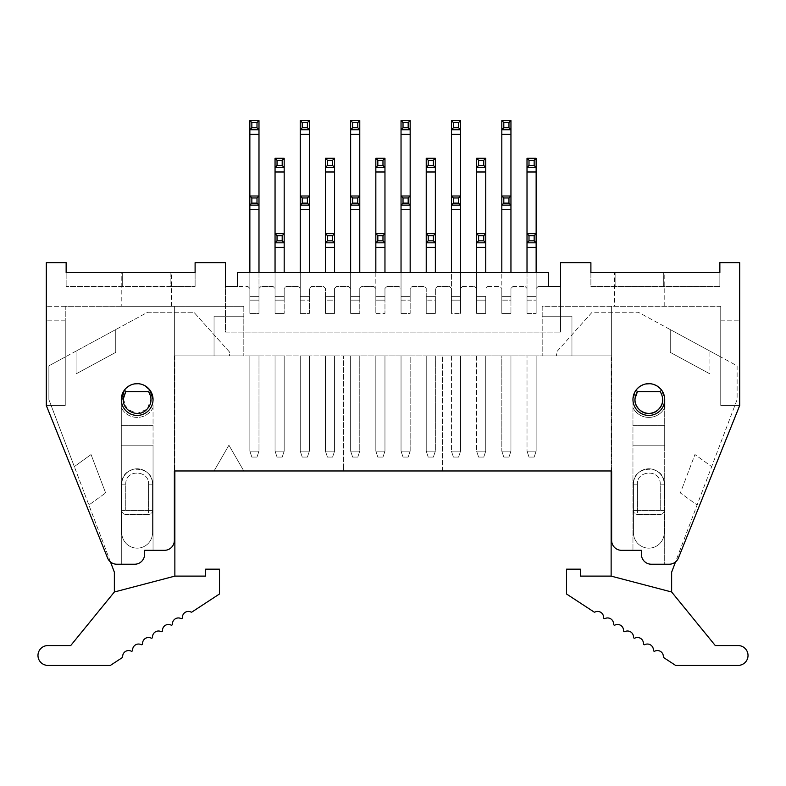 <?xml version="1.0" encoding="UTF-8"?>
<svg xmlns="http://www.w3.org/2000/svg" width="786" height="786" viewBox="0 0 786 786"><rect width="100%" height="100%" fill="white"/><g stroke="black" fill="none" stroke-linecap="round" stroke-linejoin="round"><path stroke-width="0.59" stroke-dasharray="3.93 2.95" d="M590.895 262.652L560.546 262.652L560.546 332.095L560.546 286.458L548.638 286.458L548.638 272.575L548.638 286.458L548.638 272.575L237.362 272.575L548.638 272.575L237.362 272.575L237.362 286.458L237.362 272.575L237.362 286.458L247.875 286.458L225.454 286.458L225.454 332.095L560.546 332.095L225.454 332.095L225.454 262.652L195.105 262.652L195.105 286.458L195.105 272.575L195.105 286.458L195.105 272.575L66.142 272.575L195.105 272.575L66.142 272.575L66.142 286.458L66.142 262.652L46.305 262.652L46.305 405.497L46.305 306.304L46.305 405.497L107.584 557.991L46.305 405.497L65.248 405.497L46.305 405.497L107.584 557.991A9.923 9.923 0 0 0 116.79 564.22A9.923 9.923 0 0 1 107.584 557.991A9.923 9.923 0 0 0 116.79 564.22L134.691 564.22L116.79 564.22L121.299 564.22L121.299 399.543L121.299 564.22L134.691 564.22A9.923 9.923 0 0 0 144.604 554.297A9.923 9.923 0 0 1 134.691 564.22A9.923 9.923 0 0 0 144.604 554.297L144.604 550.328L144.604 554.297L144.604 550.328L164.451 550.328L144.604 550.328L153.044 550.328L153.044 399.543A15.867 15.867 0 0 1 137.167 415.421A15.867 15.867 0 0 1 121.299 399.543L121.299 564.22L121.299 445.181L153.044 445.181L153.044 550.328L164.451 550.328A9.923 9.923 0 0 0 174.364 540.404A9.923 9.923 0 0 1 164.451 550.328A9.923 9.923 0 0 0 174.364 540.404L174.364 355.901L174.364 540.404L174.364 355.901L343.403 355.901L343.403 470.971L243.807 470.971L228.923 445.2L214.047 470.971L174.364 470.971L611.636 470.971L611.636 540.404L611.636 306.304L611.636 355.901L611.636 306.304L611.636 355.901L571.953 355.901L611.636 355.901L611.636 540.404A9.923 9.923 0 0 0 621.549 550.328A9.923 9.923 0 0 1 611.636 540.404A9.923 9.923 0 0 0 621.549 550.328L641.396 550.328L641.396 554.297L641.396 550.328L632.956 550.328L641.396 550.328L641.396 554.297A9.923 9.923 0 0 0 651.309 564.22L669.21 564.22A9.923 9.923 0 0 0 678.416 557.991L739.695 405.497L720.752 405.497L720.752 306.304L720.752 405.497L720.752 306.304L720.752 405.497L739.695 405.497L720.752 405.497L739.695 405.497L739.695 262.652L719.858 262.652L719.858 272.575L590.895 272.575L719.858 272.575L590.895 272.575L590.895 286.458L719.858 286.458L719.858 272.575L719.858 286.458L590.895 286.458L590.895 262.652M720.752 306.304L542.193 306.304L542.193 316.218L571.953 316.218L571.953 355.901L571.953 316.218L542.193 316.218L542.193 355.901L542.193 316.218L571.953 316.218L571.953 355.901L542.193 355.901L571.953 355.901L571.953 316.218L542.193 316.218L542.193 306.304L720.752 306.304M678.416 557.991A9.923 9.923 0 0 1 669.21 564.22L651.309 564.22L664.701 564.22L664.701 399.543A15.867 15.867 0 0 1 648.833 415.421A15.867 15.867 0 0 1 632.956 399.543A15.867 15.867 0 0 0 656.772 413.289A15.867 15.867 0 0 0 656.772 385.798A15.867 15.867 0 0 0 632.956 399.543L632.956 550.328L632.956 399.543A15.867 15.867 0 0 0 648.833 415.421A15.867 15.867 0 0 0 664.701 399.543L664.701 564.22L669.21 564.22A9.923 9.923 0 0 0 678.416 557.991L739.695 405.497M651.309 564.22A9.923 9.923 0 0 1 641.396 554.297A9.923 9.923 0 0 0 651.309 564.22M664.701 445.181L664.701 564.22L664.701 425.334L664.701 445.181L632.956 445.181L664.701 445.181M664.691 398.915L662.706 398.993L660.23 391.615L661.527 390.023L664.701 399.543A15.867 15.867 0 0 0 656.516 385.661A15.867 15.867 0 0 1 664.701 399.543L664.701 407.728A17.852 17.852 0 0 1 632.956 407.728A17.852 17.852 0 0 0 664.701 407.728M632.956 425.334L664.701 425.334L632.956 425.334M719.858 286.458L719.858 272.575L719.858 286.458L590.895 286.458L590.895 272.575L590.895 286.458L719.858 286.458M663.708 286.458L663.708 272.575L615.114 272.575L615.114 286.458L615.114 272.575L663.708 272.575L663.708 286.458M590.895 272.575L615.114 272.575M663.708 272.575L719.858 272.575M614.613 306.304L664.209 306.304L614.613 306.304L614.613 272.575L664.209 272.575L614.613 272.575M487.733 286.458L499.837 286.458L487.733 286.458L485.748 288.442L487.733 286.458M512.934 286.458L525.028 286.458L512.934 286.458L510.949 288.442L512.934 286.458M548.638 286.458L538.125 286.458L548.638 286.458M462.541 286.458L474.636 286.458L462.541 286.458L460.557 288.442L462.541 286.458M527.013 296.381L536.14 296.381L527.013 296.381L536.14 296.381L527.013 296.381L536.14 296.381L527.013 296.381L527.013 288.442L525.028 286.458L527.013 288.442L527.013 313.418L527.013 296.381M501.822 134.288L510.949 134.288L510.949 120.602L501.822 120.602L501.822 296.381L501.822 288.442L499.837 286.458L501.822 288.442L501.822 300.154L510.949 300.154L510.949 288.442L510.949 300.154L510.949 296.381L501.822 296.381L510.949 296.381L501.822 296.381L510.949 296.381L501.822 296.381L510.949 296.381L510.949 288.442L510.949 313.418L510.949 300.252M476.621 296.381L485.748 296.381L476.621 296.381L485.748 296.381L476.621 296.381L485.748 296.381L476.621 296.381L476.621 288.442L474.636 286.458L476.621 288.442L476.621 313.418L476.621 296.381M451.429 134.288L460.557 134.288L460.557 120.602L451.429 120.602L451.429 288.442L449.445 286.458L437.34 286.458L435.356 288.442L435.356 296.381L426.228 296.381L426.228 288.442L424.244 286.458L412.149 286.458L410.164 288.442L410.164 296.381L401.037 296.381L401.037 288.442L399.052 286.458L386.948 286.458L384.963 288.442L384.963 296.381L375.836 296.381L375.836 288.442L373.851 286.458L361.757 286.458L359.772 288.442L359.772 296.381L350.644 296.381L350.644 288.442L348.66 286.458L336.555 286.458L334.571 288.442L334.571 296.381L325.443 296.381L325.443 288.442L323.459 286.458L311.364 286.458L309.379 288.442L309.379 296.381L300.252 296.381L300.252 288.442L298.267 286.458L286.163 286.458L284.178 288.442L284.178 296.381L275.051 296.381L275.051 288.442L273.066 286.458L260.972 286.458L258.987 288.442L258.987 296.381L249.86 296.381L249.86 288.442L247.875 286.458L249.86 288.442L249.86 296.381L258.987 296.381L258.987 288.442L260.972 286.458L273.066 286.458L275.051 288.442L275.051 296.381L284.178 296.381L284.178 288.442L286.163 286.458L298.267 286.458L300.252 288.442L300.252 296.381L309.379 296.381L309.379 288.442L311.364 286.458L323.459 286.458L325.443 288.442L325.443 296.381L334.571 296.381L334.571 288.442L336.555 286.458L348.66 286.458L350.644 288.442L350.644 296.381L359.772 296.381L359.772 288.442L361.757 286.458L373.851 286.458L375.836 288.442L375.836 296.381L384.963 296.381L384.963 288.442L386.948 286.458L399.052 286.458L401.037 288.442L401.037 296.381L410.164 296.381L410.164 288.442L412.149 286.458L424.244 286.458L426.228 288.442L426.228 296.381L435.356 296.381L435.356 288.442L437.34 286.458L449.445 286.458L451.429 288.442L451.429 296.381L460.557 296.381L451.429 296.381L460.557 296.381L451.429 296.381L460.557 296.381L451.429 296.381L451.429 300.252M538.125 286.458L536.14 288.442L538.125 286.458M110.482 561.951L88.887 505.005L105.629 492.95L88.887 505.005L105.629 492.95L88.887 505.005L74.316 466.609L114.353 572.149L114.353 591.996L174.865 576.118L114.353 591.996L174.865 576.118L174.865 355.901L229.424 355.901L229.424 351.932L193.906 312.248L147.68 312.248L115.739 329.57L115.739 352.374L76.065 373.89L76.065 351.087L115.739 329.57L48.879 365.834L48.879 399.553L51.139 405.497L46.305 405.497L65.248 405.497L51.139 405.497L48.879 399.553L48.879 365.834L65.248 356.952L65.248 320.187L65.248 405.497L65.248 306.304L174.364 306.304L65.248 306.304L65.248 405.497L65.248 356.952L76.065 351.087L76.065 373.89L115.739 352.374L115.739 329.57L147.68 312.248L193.906 312.248L229.424 351.932L229.424 355.901L174.865 355.901L174.865 470.971L174.364 470.971L174.364 355.901L611.636 355.901L442.597 355.901L442.597 470.971L611.636 470.971L611.135 470.971L611.135 355.901L556.576 355.901L611.135 355.901L611.135 576.118L671.647 591.996L611.135 576.118L671.647 591.996L671.647 572.149L711.684 466.609L697.113 505.005L680.371 492.95L694.942 454.544L711.684 466.609L694.942 454.544L711.684 466.609L737.121 399.553L737.121 365.834L720.752 356.952L737.121 365.834L737.121 399.553L711.684 466.609L694.942 454.544L680.371 492.95L697.113 505.005L680.371 492.95L694.942 454.544L680.371 492.95L697.113 505.005L675.518 561.951M442.597 465.017L174.364 465.017L343.403 465.017L343.403 470.971M442.597 470.971L442.597 355.901L343.403 355.901L343.403 465.017M243.807 470.971L228.923 445.2L214.047 470.971L243.807 470.971M460.557 134.288L460.557 313.418L460.557 195.989L451.429 195.989L451.429 313.418L460.557 313.418L460.557 296.381L460.557 313.418L451.429 313.418L451.429 296.381L451.429 300.154L460.557 300.154L451.429 300.154L451.429 288.442L451.429 313.418L451.429 300.154M485.748 171.987L485.748 158.3L476.621 158.3L476.621 171.987L485.748 171.987L485.748 272.575M536.14 171.987L536.14 313.418L536.14 233.688L527.013 233.688L527.013 313.418L536.14 313.418L536.14 296.381L536.14 313.418L527.013 313.418L527.013 288.442L527.013 300.154L536.14 300.154L527.013 300.154L527.013 171.987L536.14 171.987L536.14 158.3L527.013 158.3L527.013 171.987M170.886 272.575L122.292 272.575L170.886 272.575L170.886 286.458L66.142 286.458L195.105 286.458L170.886 286.458L170.886 272.575L195.105 272.575M122.292 272.575L122.292 286.458L122.292 272.575L66.142 272.575M121.791 272.575L171.387 272.575L121.791 272.575L121.791 306.304L171.387 306.304L121.791 306.304M65.248 306.304L46.305 306.304L65.248 306.304M174.364 306.304L243.807 306.304L174.364 306.304L174.364 355.901L243.807 355.901L174.364 355.901L174.364 306.304M153.044 445.181L153.044 550.328L153.044 445.181L121.299 445.181L121.299 399.543A15.867 15.867 0 0 0 137.167 415.421A15.867 15.867 0 0 0 153.044 399.543L153.044 445.181M243.807 306.304L243.807 316.218L214.047 316.218L214.047 355.901L214.047 316.218L243.807 316.218L243.807 355.901L243.807 316.218L214.047 316.218L214.047 355.901L214.047 316.218L243.807 316.218L243.807 306.304M350.644 300.252L350.644 296.381L359.772 296.381L350.644 296.381L350.644 313.418L350.644 296.381L350.644 300.154L359.772 300.154L359.772 288.442L359.772 313.418L359.772 288.442L359.772 300.154L359.772 296.381L350.644 296.381L359.772 296.381L359.772 313.418L359.772 300.252M375.836 300.252L375.836 296.381L384.963 296.381L375.836 296.381L375.836 313.418L375.836 296.381L375.836 300.154L384.963 300.154L384.963 288.442L384.963 313.418L384.963 288.442L384.963 300.154L384.963 296.381L375.836 296.381L384.963 296.381L384.963 313.418L384.963 300.252M401.037 296.381L410.164 296.381L401.037 296.381L401.037 313.418L401.037 296.381L401.037 300.252L401.037 296.381L410.164 296.381L401.037 296.381M426.228 300.252L426.228 296.381L435.356 296.381L426.228 296.381L435.356 296.381L435.356 313.418L435.356 288.442L435.356 313.418L435.356 296.381L435.356 300.252L435.356 296.381L426.228 296.381L426.228 313.418L426.228 296.381L426.228 300.154L435.356 300.154L435.356 288.442L435.356 300.154L426.228 300.154L426.228 313.418L435.356 313.418L426.228 313.418L426.228 300.154M249.86 296.381L258.987 296.381L249.86 296.381L249.86 313.418L249.86 296.381L249.86 300.252L249.86 296.381L258.987 296.381L249.86 296.381M275.051 300.252L275.051 296.381L284.178 296.381L275.051 296.381L275.051 313.418L275.051 296.381L275.051 300.154L284.178 300.154L284.178 288.442L284.178 313.418L284.178 288.442L284.178 300.154L284.178 296.381L275.051 296.381L284.178 296.381L284.178 313.418L284.178 300.252M300.252 296.381L309.379 296.381L300.252 296.381L300.252 313.418L300.252 296.381L300.252 300.252L300.252 296.381L309.379 296.381L300.252 296.381M325.443 300.252L325.443 296.381L334.571 296.381L325.443 296.381L325.443 313.418L325.443 296.381L325.443 300.154L334.571 300.154L334.571 288.442L334.571 313.418L334.571 288.442L334.571 300.154L325.443 300.154L325.443 313.418L334.571 313.418L334.571 296.381L325.443 296.381L334.571 296.381L334.571 313.418L325.443 313.418L325.443 300.154M153.044 425.334L121.299 425.334L153.044 425.334M121.299 399.543A15.867 15.867 0 0 1 145.105 385.798A15.867 15.867 0 0 1 145.105 413.289A15.867 15.867 0 0 1 121.299 399.543A15.867 15.867 0 0 1 144.85 385.661A15.867 15.867 0 0 1 153.044 399.543A15.867 15.867 0 0 0 149.871 390.023L144.85 385.661A15.867 15.867 0 0 1 137.167 415.421A15.867 15.867 0 0 1 129.484 385.661A15.867 15.867 0 0 1 144.85 385.661C139.741 383.067 134.622 383.067 129.484 385.661L124.473 390.023A15.867 15.867 0 0 0 137.167 415.421A15.867 15.867 0 0 0 153.044 399.543A15.867 15.867 0 0 0 137.167 383.676A15.867 15.867 0 0 0 121.299 399.543A15.867 15.867 0 0 0 137.167 415.421A15.867 15.867 0 0 0 153.044 399.543A15.867 15.867 0 0 0 137.167 383.676A15.867 15.867 0 0 0 121.299 399.543A15.867 15.867 0 0 0 137.167 415.421A15.867 15.867 0 0 0 153.044 399.543M661.527 390.023L656.516 385.661A15.867 15.867 0 0 0 632.956 399.543A15.867 15.867 0 0 1 656.516 385.661C651.398 383.067 646.279 383.067 641.15 385.661L636.129 390.023L637.2 391.959M657.224 386.073L660.545 388.834M637.554 388.382L640.305 386.162M632.985 398.649A15.867 15.867 0 0 1 636.129 390.023L632.956 399.543A15.867 15.867 0 0 1 632.985 398.649M485.748 296.381L485.748 313.418L485.748 296.381M476.621 233.688L476.621 247.374L485.748 247.374L485.748 233.688L476.621 233.688L476.621 313.418L485.748 313.418L476.621 313.418L476.621 288.442L476.621 300.154L485.748 300.154L476.621 300.154L476.621 171.987M460.557 300.252L460.557 296.381L460.557 300.252M536.14 300.252L536.14 296.381L536.14 300.252M501.822 296.381L501.822 313.418L501.822 296.381M501.822 195.989L501.822 209.685L510.949 209.685L510.949 195.989L501.822 195.989L501.822 313.418L510.949 313.418L501.822 313.418L501.822 288.442L501.822 300.154L510.949 300.154M125.338 388.962L127.754 386.771M410.164 355.901L401.037 355.901L410.164 355.901L401.037 355.901L401.037 451.135L410.164 451.135L410.164 355.901L401.037 355.901L401.037 451.135L410.164 451.135L401.037 451.135L403.022 457.079L408.18 457.079L403.022 457.079L408.18 457.079L410.164 451.135L410.164 355.901L410.164 451.135L401.037 451.135L403.022 457.079L401.037 451.135L403.022 457.079L408.18 457.079L410.164 451.135L408.18 457.079L410.164 451.135L410.164 355.901M460.557 355.901L451.429 355.901L460.557 355.901L451.429 355.901L460.557 355.901L460.557 451.135L460.557 355.901L460.557 451.135L451.429 451.135L460.557 451.135L460.557 355.901M284.178 355.901L275.051 355.901L275.051 451.135L284.178 451.135L284.178 355.901L275.051 355.901L275.051 451.135L284.178 451.135L275.051 451.135L277.036 457.079L282.194 457.079L277.036 457.079L282.194 457.079L284.178 451.135L284.178 355.901L275.051 355.901L275.051 451.135L277.036 457.079L275.051 451.135L277.036 457.079L282.194 457.079L284.178 451.135L275.051 451.135L275.051 355.901L284.178 355.901L284.178 451.135L282.194 457.079L284.178 451.135L284.178 355.901M309.379 355.901L300.252 355.901L300.252 451.135L309.379 451.135L309.379 355.901L300.252 355.901L300.252 451.135L309.379 451.135L300.252 451.135L302.237 457.079L307.395 457.079L302.237 457.079L307.395 457.079L309.379 451.135L309.379 355.901L300.252 355.901L300.252 451.135L302.237 457.079L300.252 451.135L302.237 457.079L307.395 457.079L309.379 451.135L300.252 451.135L300.252 355.901L309.379 355.901L309.379 451.135L307.395 457.079L309.379 451.135L309.379 355.901M258.987 355.901L249.86 355.901L249.86 451.135L258.987 451.135L258.987 355.901L249.86 355.901L249.86 451.135L258.987 451.135L249.86 451.135L251.844 457.079L257.002 457.079L258.987 451.135L258.987 355.901L249.86 355.901L249.86 451.135L251.844 457.079L257.002 457.079L251.844 457.079L249.86 451.135L251.844 457.079L257.002 457.079L258.987 451.135L249.86 451.135L249.86 355.901L258.987 355.901L258.987 451.135L257.002 457.079L258.987 451.135L258.987 355.901M435.356 355.901L426.228 355.901L426.228 451.135L435.356 451.135L435.356 355.901L426.228 355.901L426.228 451.135L435.356 451.135L426.228 451.135L428.213 457.079L433.371 457.079L435.356 451.135L435.356 355.901L426.228 355.901L426.228 451.135L428.213 457.079L433.371 457.079L428.213 457.079L426.228 451.135L428.213 457.079L433.371 457.079L435.356 451.135L426.228 451.135L426.228 355.901L435.356 355.901L435.356 451.135L433.371 457.079L435.356 451.135L435.356 355.901M384.963 355.901L375.836 355.901L375.836 451.135L384.963 451.135L384.963 355.901L375.836 355.901L375.836 451.135L384.963 451.135L375.836 451.135L377.82 457.079L382.979 457.079L377.82 457.079L382.979 457.079L384.963 451.135L384.963 355.901L375.836 355.901L375.836 451.135L377.82 457.079L375.836 451.135L377.82 457.079L382.979 457.079L384.963 451.135L375.836 451.135L375.836 355.901L384.963 355.901L384.963 451.135L382.979 457.079L384.963 451.135L384.963 355.901M359.772 355.901L350.644 355.901L350.644 451.135L359.772 451.135L359.772 355.901L350.644 355.901L350.644 451.135L359.772 451.135L350.644 451.135L352.629 457.079L357.787 457.079L359.772 451.135L359.772 355.901L350.644 355.901L350.644 451.135L352.629 457.079L357.787 457.079L352.629 457.079L350.644 451.135L352.629 457.079L357.787 457.079L359.772 451.135L350.644 451.135L350.644 355.901L359.772 355.901L359.772 451.135L357.787 457.079L359.772 451.135L359.772 355.901M334.571 355.901L325.443 355.901L325.443 451.135L334.571 451.135L334.571 355.901L325.443 355.901L325.443 451.135L334.571 451.135L325.443 451.135L327.428 457.079L332.586 457.079L327.428 457.079L332.586 457.079L334.571 451.135L334.571 355.901L325.443 355.901L325.443 451.135L327.428 457.079L325.443 451.135L327.428 457.079L332.586 457.079L334.571 451.135L325.443 451.135L325.443 355.901L334.571 355.901L334.571 451.135L332.586 457.079L334.571 451.135L334.571 355.901M485.748 355.901L476.621 355.901L485.748 355.901L476.621 355.901L485.748 355.901L485.748 451.135L485.748 355.901L485.748 451.135L476.621 451.135L485.748 451.135L485.748 355.901M501.822 355.901L510.949 355.901L501.822 355.901L510.949 355.901L501.822 355.901L501.822 451.135L510.949 451.135L510.949 355.901L510.949 451.135L501.822 451.135L510.949 451.135L510.949 355.901L510.949 451.135L501.822 451.135L503.806 457.079L508.964 457.079L510.949 451.135L508.964 457.079L503.806 457.079L508.964 457.079L510.949 451.135L508.964 457.079L503.806 457.079L501.822 451.135L503.806 457.079L501.822 451.135L501.822 355.901M527.013 355.901L536.14 355.901L527.013 355.901L536.14 355.901L527.013 355.901L527.013 451.135L536.14 451.135L536.14 355.901L536.14 451.135L527.013 451.135L536.14 451.135L536.14 355.901L536.14 451.135L527.013 451.135L528.998 457.079L534.156 457.079L536.14 451.135L534.156 457.079L528.998 457.079L534.156 457.079L528.998 457.079L527.013 451.135L528.998 457.079L527.013 451.135L527.013 355.901M105.629 492.95L91.058 454.544L74.316 466.609L91.058 454.544L74.316 466.609L51.139 405.497L74.316 466.609L91.058 454.544L105.629 492.95M334.571 300.252L334.571 296.381L334.571 300.252M375.836 272.575L375.836 313.418L384.963 313.418L375.836 313.418L375.836 247.374L384.963 247.374L384.963 233.688L375.836 233.688L375.836 247.374M401.037 209.685L410.164 209.685L410.164 195.989L401.037 195.989L401.037 313.418L410.164 313.418L410.164 288.442L410.164 313.418L410.164 296.381L410.164 313.418L401.037 313.418L401.037 288.442L401.037 300.154L410.164 300.154L410.164 288.442L410.164 300.252M401.037 272.575L401.037 300.154L410.164 300.154M350.644 195.989L350.644 209.685L359.772 209.685L359.772 195.989L350.644 195.989L350.644 313.418L359.772 313.418L350.644 313.418L350.644 134.288L359.772 134.288L359.772 272.575M249.86 134.288L258.987 134.288L258.987 120.602L249.86 120.602L249.86 313.418L258.987 313.418L258.987 288.442L258.987 313.418L258.987 296.381L258.987 313.418L249.86 313.418L249.86 288.442L249.86 300.154L258.987 300.154L258.987 288.442L258.987 300.252M258.987 134.288L258.987 288.442L258.987 195.989L249.86 195.989L249.86 300.154L258.987 300.154M275.051 233.688L275.051 247.374L284.178 247.374L284.178 233.688L275.051 233.688L275.051 313.418L284.178 313.418L275.051 313.418L275.051 171.987L284.178 171.987L284.178 272.575M300.252 209.685L309.379 209.685L309.379 195.989L300.252 195.989L300.252 313.418L309.379 313.418L309.379 288.442L309.379 313.418L309.379 296.381L309.379 313.418L300.252 313.418L300.252 288.442L300.252 300.154L309.379 300.154L309.379 288.442L309.379 300.252M300.252 272.575L300.252 300.154L309.379 300.154M384.963 300.154L375.836 300.154M359.772 300.154L350.644 300.154M284.178 300.154L275.051 300.154M664.701 399.543A15.867 15.867 0 0 1 648.833 415.421A15.867 15.867 0 0 1 632.956 399.543A15.867 15.867 0 0 1 648.833 383.676A15.867 15.867 0 0 1 664.701 399.543A15.867 15.867 0 0 1 648.833 415.421A15.867 15.867 0 0 1 632.956 399.543A15.867 15.867 0 0 1 648.833 383.676A15.867 15.867 0 0 1 664.701 399.543A15.867 15.867 0 0 1 648.833 415.421A15.867 15.867 0 0 1 632.956 399.543A15.867 15.867 0 0 0 648.833 415.421A15.867 15.867 0 0 0 664.701 399.543A15.867 15.867 0 0 1 648.833 415.421A15.867 15.867 0 0 1 632.956 399.543M643.233 384.698L645.837 383.961M649.993 383.715L654.099 384.58M130.407 385.189L134.799 383.853M138.336 383.715L142.61 384.639M451.429 355.901L451.429 451.135L460.557 451.135L451.429 451.135L453.414 457.079L458.572 457.079L453.414 457.079L458.572 457.079L460.557 451.135L458.572 457.079L460.557 451.135L458.572 457.079L453.414 457.079L451.429 451.135L453.414 457.079L451.429 451.135L451.429 355.901M401.037 355.901L401.037 451.135L401.037 355.901M476.621 355.901L476.621 451.135L485.748 451.135L476.621 451.135L478.605 457.079L483.763 457.079L478.605 457.079L483.763 457.079L485.748 451.135L483.763 457.079L485.748 451.135L483.763 457.079L478.605 457.079L476.621 451.135L478.605 457.079L476.621 451.135L476.621 355.901M527.013 233.688L527.013 247.374L536.14 247.374L536.14 233.688M536.14 247.374L536.14 272.575M249.86 195.989L249.86 272.575M152.543 532.77L152.543 484.166A15.376 15.376 0 0 0 137.167 468.79A15.376 15.376 0 0 0 121.791 484.166L121.791 532.77A15.376 15.376 0 0 0 137.167 548.147A15.376 15.376 0 0 0 152.543 532.77A15.376 15.376 0 0 1 137.167 548.147A15.376 15.376 0 0 1 121.791 532.77L121.791 484.166A15.376 15.376 0 0 1 137.167 468.79A15.376 15.376 0 0 1 152.543 484.166L152.543 532.77L152.543 484.166A15.376 15.376 0 0 0 137.167 468.79A15.376 15.376 0 0 0 121.791 484.166L121.791 532.77A15.376 15.376 0 0 0 137.167 548.147A15.376 15.376 0 0 0 152.543 532.77A15.376 15.376 0 0 1 137.167 548.147A15.376 15.376 0 0 1 121.791 532.77L121.791 484.166C121.162 463.367 153.801 465.302 152.543 484.166L152.543 532.77M720.752 356.952L709.935 351.087L709.935 373.89L670.262 352.374L670.262 329.57L638.32 312.248L592.094 312.248L556.576 351.932L556.576 355.901L556.576 351.932L592.094 312.248L638.32 312.248L720.752 356.952M633.457 532.77L633.457 484.166A15.376 15.376 0 0 1 648.833 468.79A15.376 15.376 0 0 1 664.209 484.166L664.209 532.77A15.376 15.376 0 0 1 648.833 548.147A15.376 15.376 0 0 1 633.457 532.77A15.376 15.376 0 0 0 648.833 548.147A15.376 15.376 0 0 0 664.209 532.77L664.209 484.166A15.376 15.376 0 0 0 648.833 468.79A15.376 15.376 0 0 0 633.457 484.166L633.457 532.77L633.457 484.166A15.376 15.376 0 0 1 648.833 468.79A15.376 15.376 0 0 1 664.209 484.166L664.209 532.77A15.376 15.376 0 0 1 648.833 548.147A15.376 15.376 0 0 1 633.457 532.77A15.376 15.376 0 0 0 648.833 548.147A15.376 15.376 0 0 0 664.209 532.77L664.209 484.166C664.838 463.367 632.199 465.302 633.457 484.166L633.457 532.77M709.935 351.087L670.262 329.57L670.262 352.374L709.935 373.89L709.935 351.087M534.156 457.079L536.14 451.135L534.156 457.079M325.443 247.374L334.571 247.374L334.571 233.688L325.443 233.688L325.443 272.575M334.571 247.374L334.571 272.575M325.443 171.987L334.571 171.987L334.571 158.3L325.443 158.3L325.443 233.688M334.571 171.987L334.571 233.688M359.772 134.288L359.772 120.602L350.644 120.602L350.644 134.288M350.644 209.685L350.644 272.575M359.772 209.685L359.772 195.989M375.836 171.987L384.963 171.987L384.963 158.3L375.836 158.3L375.836 233.688M384.963 171.987L384.963 272.575M384.963 247.374L384.963 233.688M401.037 134.288L410.164 134.288L410.164 120.602L401.037 120.602L401.037 288.442L401.037 195.989M410.164 134.288L410.164 272.575M410.164 209.685L410.164 195.989M426.228 171.987L435.356 171.987L435.356 158.3L426.228 158.3L426.228 272.575M435.356 171.987L435.356 272.575M426.228 247.374L435.356 247.374L435.356 233.688L426.228 233.688M435.356 247.374L435.356 233.688M451.429 195.989L451.429 272.575M451.429 209.685L460.557 209.685L460.557 195.989M460.557 209.685L460.557 272.575M476.621 247.374L476.621 272.575M485.748 247.374L485.748 233.688M501.822 209.685L501.822 272.575M510.949 134.288L510.949 272.575M510.949 209.685L510.949 195.989M527.013 247.374L527.013 272.575M249.86 209.685L258.987 209.685L258.987 195.989M258.987 209.685L258.987 272.575M284.178 171.987L284.178 158.3L275.051 158.3L275.051 171.987M275.051 247.374L275.051 272.575M284.178 247.374L284.178 233.688M300.252 134.288L309.379 134.288L309.379 120.602L300.252 120.602L300.252 288.442L300.252 195.989M309.379 134.288L309.379 272.575M309.379 209.685L309.379 195.989M536.14 167.428L527.013 167.428M536.14 242.815L527.013 242.815M258.987 129.729L249.86 129.729M258.987 205.117L249.86 205.117M76.065 373.89L76.065 351.087L76.065 373.89L115.739 352.374L115.739 329.57L115.739 352.374L76.065 373.89M670.262 352.374L709.935 373.89L670.262 352.374L670.262 329.57L670.262 352.374M660.23 391.615L637.436 391.615M123.294 398.964L127.145 409.162L137.186 413.436L147.237 409.113L151.03 398.757L148.564 391.615L125.77 391.615L124.296 394.336M124.473 390.023L125.77 391.615M148.564 391.615L149.871 390.023M334.571 242.815L325.443 242.815M334.571 167.428L325.443 167.428M359.772 129.729L350.644 129.729M359.772 205.117L350.644 205.117M384.963 242.815L375.836 242.815M384.963 167.428L375.836 167.428M410.164 205.117L401.037 205.117M410.164 129.729L401.037 129.729M435.356 167.428L426.228 167.428M435.356 242.815L426.228 242.815M460.557 129.729L451.429 129.729M460.557 205.117L451.429 205.117M485.748 167.428L476.621 167.428M485.748 242.815L476.621 242.815M510.949 129.729L501.822 129.729M510.949 205.117L501.822 205.117M284.178 167.428L275.051 167.428M284.178 242.815L275.051 242.815M309.379 205.117L300.252 205.117M309.379 129.729L300.252 129.729M174.865 576.118L205.618 576.118L205.618 569.172L219.5 569.172L219.5 593.97L191.981 611.989A0.992 0.992 0 0 1 190.998 612.048A5.954 5.954 0 0 0 182.411 617.619A0.992 0.992 0 0 1 180.986 618.543A5.954 5.954 0 0 0 172.448 624.133A0.992 0.992 0 0 1 171.024 625.067A5.954 5.954 0 0 0 162.486 630.657A0.992 0.992 0 0 1 161.061 631.59A5.954 5.954 0 0 0 152.533 637.171A0.992 0.992 0 0 1 151.109 638.104A5.954 5.954 0 0 0 142.571 643.695A0.992 0.992 0 0 1 141.146 644.628A5.954 5.954 0 0 0 132.608 650.218A0.992 0.992 0 0 1 131.183 651.142A5.954 5.954 0 0 0 122.655 656.791A0.992 0.992 0 0 1 122.203 657.666L110.404 665.398L47.887 665.398A9.923 9.923 0 0 1 37.974 655.475A9.923 9.923 0 0 1 47.887 645.561L70.711 645.561L114.353 591.996M152.543 510.448L148.574 510.448L152.543 510.448A3.969 3.969 0 0 1 148.574 514.417L125.76 514.417A3.969 3.969 0 0 1 121.791 510.448A3.969 3.969 0 0 0 125.76 514.417A3.969 3.969 0 0 1 121.791 510.448L125.76 510.448L121.791 510.448A3.969 3.969 0 0 0 125.76 514.417L148.574 514.417A3.969 3.969 0 0 0 152.543 510.448A3.969 3.969 0 0 1 148.574 514.417A3.969 3.969 0 0 0 152.543 510.448A3.969 3.969 0 0 1 148.574 514.417L125.76 514.417L148.574 514.417L148.574 510.448L148.574 514.417M611.135 576.118L580.382 576.118L580.382 569.172L566.5 569.172L566.5 593.97L594.019 611.989A0.992 0.992 0 0 0 595.002 612.048A5.954 5.954 0 0 1 603.589 617.619A0.992 0.992 0 0 0 605.014 618.543A5.954 5.954 0 0 1 613.552 624.133A0.992 0.992 0 0 0 614.976 625.067A5.954 5.954 0 0 1 623.514 630.657A0.992 0.992 0 0 0 624.939 631.59A5.954 5.954 0 0 1 633.467 637.171A0.992 0.992 0 0 0 634.892 638.104A5.954 5.954 0 0 1 643.429 643.695A0.992 0.992 0 0 0 644.854 644.628A5.954 5.954 0 0 1 653.392 650.218A0.992 0.992 0 0 0 654.817 651.142A5.954 5.954 0 0 1 663.345 656.791A0.992 0.992 0 0 0 663.797 657.666L675.596 665.398L738.113 665.398A9.923 9.923 0 0 0 748.026 655.475A9.923 9.923 0 0 0 738.113 645.561L715.289 645.561L671.647 591.996M633.457 510.448L637.426 510.448L633.457 510.448A3.969 3.969 0 0 0 637.426 514.417L660.24 514.417A3.969 3.969 0 0 0 664.209 510.448A3.969 3.969 0 0 1 660.24 514.417A3.969 3.969 0 0 0 664.209 510.448L660.24 510.448L664.209 510.448A3.969 3.969 0 0 1 660.24 514.417L637.426 514.417A3.969 3.969 0 0 1 633.457 510.448A3.969 3.969 0 0 0 637.426 514.417A3.969 3.969 0 0 1 633.457 510.448A3.969 3.969 0 0 0 637.426 514.417L660.24 514.417L637.426 514.417L637.426 510.448L637.426 514.417M125.76 510.448L125.76 484.166L121.791 484.166L125.76 484.166C125.288 468.731 149.507 470.166 148.574 484.166L148.574 510.448L125.76 510.448L125.76 484.166C125.288 468.731 149.507 470.166 148.574 484.166L152.543 484.166L148.574 484.166L148.574 510.448L125.76 510.448M660.24 510.448L660.24 484.166L664.209 484.166L660.24 484.166C660.712 468.731 636.493 470.166 637.426 484.166L637.426 510.448L660.24 510.448L660.24 484.166C660.712 468.731 636.493 470.166 637.426 484.166L633.457 484.166L637.426 484.166L637.426 510.448L660.24 510.448M720.752 320.187L739.695 320.187L720.752 320.187M65.248 320.187L46.305 320.187L65.248 320.187M153.044 407.728A17.852 17.852 0 0 1 121.299 407.728A17.852 17.852 0 0 0 153.044 407.728M664.209 306.304L664.209 272.575M171.387 306.304L171.387 272.575"/><path stroke-width="1.18" d="M170.886 272.575L195.105 272.575L195.105 262.652L225.454 262.652L225.454 286.458L237.362 286.458L237.362 272.575L548.638 272.575L548.638 286.458L560.546 286.458L560.546 262.652L590.895 262.652L590.895 272.575L719.858 272.575L719.858 262.652L739.695 262.652L739.695 405.497L678.416 557.991A9.923 9.923 0 0 1 669.21 564.22L651.309 564.22A9.923 9.923 0 0 1 641.396 554.297L641.396 550.328L621.549 550.328A9.923 9.923 0 0 1 611.636 540.404L611.636 470.971L174.364 470.971L174.364 540.404A9.923 9.923 0 0 1 164.451 550.328L144.604 550.328L144.604 554.297A9.923 9.923 0 0 1 134.691 564.22L116.79 564.22A9.923 9.923 0 0 1 107.584 557.991L46.305 405.497L46.305 262.652L66.142 262.652L66.142 272.575L122.292 272.575M739.695 405.497L678.416 557.991M664.701 407.728L664.701 399.602M615.114 272.575L590.895 272.575M719.858 272.575L663.708 272.575M675.518 561.951L671.647 572.149L671.647 591.996L611.135 576.118L611.135 470.971L442.597 470.971M195.105 272.575L66.142 272.575M632.956 399.543A15.867 15.867 0 0 0 656.772 413.289A15.867 15.867 0 0 0 656.772 385.798A15.867 15.867 0 0 0 632.956 399.543M153.044 399.543L149.871 390.023L148.564 391.615C152.592 398.757 151.639 405.055 145.715 410.498C137.147 417.867 122.331 410.498 123.294 398.993L125.77 391.615L124.473 390.023L121.299 399.543A15.867 15.867 0 0 1 145.105 385.798A15.867 15.867 0 0 1 145.105 413.289A15.867 15.867 0 0 1 121.299 399.543L121.299 399.602M343.403 470.971L174.865 470.971L174.865 576.118L114.353 591.996L114.353 572.149L110.482 561.951M660.545 388.834L661.527 390.023A15.867 15.867 0 0 1 664.701 399.543M654.099 384.58L657.224 386.073M661.527 390.023L660.23 391.615C664.19 398.561 663.345 404.77 657.695 410.233C649.167 418.064 633.781 410.567 634.97 398.757L637.436 391.615L636.129 390.023L637.554 388.382M640.305 386.162L643.233 384.698M142.61 384.639L144.85 385.661L149.871 390.023M124.473 390.023L125.338 388.962M127.754 386.771L130.407 385.189M662.706 398.993C663.669 410.498 648.853 417.867 640.285 410.498C634.361 405.055 633.408 398.757 637.436 391.615L660.23 391.615M645.837 383.961L649.993 383.715M125.77 391.615L148.564 391.615M134.799 383.853L138.336 383.715M536.14 158.3L536.14 171.987L527.013 171.987L527.013 158.3L536.14 158.3L534.156 160.285L534.156 165.443L536.14 167.428L527.013 167.428L528.998 165.443L528.998 160.285L527.013 158.3M527.013 171.987L527.013 233.688L536.14 233.688L536.14 171.987M534.156 240.83L534.156 235.672L536.14 233.688L536.14 247.374L527.013 247.374L527.013 233.688L528.998 235.672L528.998 240.83L527.013 242.815L536.14 242.815L534.156 240.83L528.998 240.83M536.14 272.575L536.14 247.374M249.86 134.288L249.86 120.602L258.987 120.602L258.987 134.288L249.86 134.288L249.86 195.989L258.987 195.989L258.987 134.288M249.86 209.685L249.86 195.989L251.844 197.974L251.844 203.132L249.86 205.117L258.987 205.117L258.987 209.685L249.86 209.685L249.86 272.575M332.586 240.83L327.428 240.83L325.443 242.815L334.571 242.815L332.586 240.83L332.586 235.672L334.571 233.688L334.571 247.374L325.443 247.374L325.443 233.688L334.571 233.688L334.571 171.987L325.443 171.987L325.443 158.3L334.571 158.3L334.571 171.987M334.571 272.575L334.571 247.374M350.644 134.288L350.644 120.602L359.772 120.602L359.772 134.288L350.644 134.288L350.644 195.989L359.772 195.989L359.772 209.685L350.644 209.685L350.644 195.989L352.629 197.974L352.629 203.132L350.644 205.117L359.772 205.117L357.787 203.132L352.629 203.132M350.644 209.685L350.644 272.575M359.772 272.575L359.772 209.685M357.787 203.132L357.787 197.974L359.772 195.989L359.772 134.288M375.836 247.374L375.836 233.688L384.963 233.688L384.963 247.374L375.836 247.374L375.836 272.575M375.836 171.987L375.836 158.3L384.963 158.3L384.963 171.987L375.836 171.987L375.836 233.688L377.82 235.672L377.82 240.83L375.836 242.815L384.963 242.815L382.979 240.83L377.82 240.83M384.963 272.575L384.963 247.374M382.979 240.83L382.979 235.672L384.963 233.688L384.963 171.987M401.037 209.685L401.037 195.989L410.164 195.989L410.164 209.685L401.037 209.685L401.037 272.575M401.037 134.288L401.037 120.602L410.164 120.602L410.164 134.288L401.037 134.288L401.037 195.989L403.022 197.974L403.022 203.132L401.037 205.117L410.164 205.117L408.18 203.132L403.022 203.132M410.164 272.575L410.164 209.685M408.18 203.132L408.18 197.974L410.164 195.989L410.164 134.288M426.228 171.987L426.228 158.3L435.356 158.3L435.356 171.987L426.228 171.987L426.228 233.688L435.356 233.688L435.356 247.374L426.228 247.374L426.228 233.688L428.213 235.672L428.213 240.83L426.228 242.815L435.356 242.815L433.371 240.83L428.213 240.83M426.228 247.374L426.228 272.575M435.356 272.575L435.356 247.374M433.371 240.83L433.371 235.672L435.356 233.688L435.356 171.987M451.429 134.288L451.429 120.602L460.557 120.602L460.557 134.288L451.429 134.288L451.429 195.989L460.557 195.989L460.557 134.288M451.429 209.685L451.429 195.989L453.414 197.974L453.414 203.132L451.429 205.117L460.557 205.117L460.557 209.685L451.429 209.685L451.429 272.575M458.572 203.132L458.572 197.974L460.557 195.989L460.557 205.117L458.572 203.132L453.414 203.132M460.557 272.575L460.557 209.685M476.621 171.987L476.621 158.3L485.748 158.3L485.748 171.987L476.621 171.987L476.621 233.688L485.748 233.688L485.748 247.374L476.621 247.374L476.621 233.688L478.605 235.672L478.605 240.83L476.621 242.815L485.748 242.815L483.763 240.83L478.605 240.83M476.621 247.374L476.621 272.575M485.748 272.575L485.748 247.374M483.763 240.83L483.763 235.672L485.748 233.688L485.748 171.987M501.822 134.288L501.822 120.602L510.949 120.602L510.949 134.288L501.822 134.288L501.822 195.989L510.949 195.989L510.949 209.685L501.822 209.685L501.822 195.989L503.806 197.974L503.806 203.132L501.822 205.117L510.949 205.117L508.964 203.132L503.806 203.132M501.822 209.685L501.822 272.575M510.949 272.575L510.949 209.685M508.964 203.132L508.964 197.974L510.949 195.989L510.949 134.288M527.013 247.374L527.013 272.575M257.002 203.132L257.002 197.974L258.987 195.989L258.987 205.117L257.002 203.132L251.844 203.132M258.987 272.575L258.987 209.685M275.051 171.987L275.051 158.3L284.178 158.3L284.178 171.987L275.051 171.987L275.051 233.688L284.178 233.688L284.178 247.374L275.051 247.374L275.051 233.688L277.036 235.672L277.036 240.83L275.051 242.815L284.178 242.815L282.194 240.83L277.036 240.83M275.051 247.374L275.051 272.575M284.178 272.575L284.178 247.374M282.194 240.83L282.194 235.672L284.178 233.688L284.178 171.987M300.252 209.685L300.252 195.989L309.379 195.989L309.379 209.685L300.252 209.685L300.252 272.575M300.252 134.288L300.252 120.602L309.379 120.602L309.379 134.288L300.252 134.288L300.252 195.989L302.237 197.974L302.237 203.132L300.252 205.117L309.379 205.117L307.395 203.132L302.237 203.132M309.379 272.575L309.379 209.685M307.395 203.132L307.395 197.974L309.379 195.989L309.379 134.288M325.443 247.374L325.443 272.575M325.443 171.987L325.443 233.688L327.428 235.672L327.428 240.83M258.987 120.602L257.002 122.587L257.002 127.745L258.987 129.729L249.86 129.729L251.844 127.745L251.844 122.587L249.86 120.602M124.296 394.336L123.294 398.964M334.571 158.3L332.586 160.285L332.586 165.443L334.571 167.428L325.443 167.428L327.428 165.443L327.428 160.285L325.443 158.3M359.772 120.602L357.787 122.587L357.787 127.745L359.772 129.729L350.644 129.729L352.629 127.745L352.629 122.587L350.644 120.602M384.963 158.3L382.979 160.285L382.979 165.443L384.963 167.428L375.836 167.428L377.82 165.443L377.82 160.285L375.836 158.3M410.164 120.602L408.18 122.587L408.18 127.745L410.164 129.729L401.037 129.729L403.022 127.745L403.022 122.587L401.037 120.602M435.356 158.3L433.371 160.285L433.371 165.443L435.356 167.428L426.228 167.428L428.213 165.443L428.213 160.285L426.228 158.3M460.557 120.602L458.572 122.587L458.572 127.745L460.557 129.729L451.429 129.729L453.414 127.745L453.414 122.587L451.429 120.602M485.748 158.3L483.763 160.285L483.763 165.443L485.748 167.428L476.621 167.428L478.605 165.443L478.605 160.285L476.621 158.3M510.949 120.602L508.964 122.587L508.964 127.745L510.949 129.729L501.822 129.729L503.806 127.745L503.806 122.587L501.822 120.602M284.178 158.3L282.194 160.285L282.194 165.443L284.178 167.428L275.051 167.428L277.036 165.443L277.036 160.285L275.051 158.3M309.379 120.602L307.395 122.587L307.395 127.745L309.379 129.729L300.252 129.729L302.237 127.745L302.237 122.587L300.252 120.602M534.156 160.285L528.998 160.285M534.156 165.443L528.998 165.443M534.156 235.672L528.998 235.672M257.002 127.745L251.844 127.745M257.002 122.587L251.844 122.587M257.002 197.974L251.844 197.974M114.353 591.996L70.711 645.561L47.887 645.561A9.923 9.923 0 0 0 37.974 655.475A9.923 9.923 0 0 0 47.887 665.398L110.404 665.398L122.203 657.666A0.992 0.992 0 0 0 122.655 656.791A5.954 5.954 0 0 1 131.183 651.142A0.992 0.992 0 0 0 132.608 650.218A5.954 5.954 0 0 1 141.146 644.628A0.992 0.992 0 0 0 142.571 643.695A5.954 5.954 0 0 1 151.109 638.104A0.992 0.992 0 0 0 152.533 637.171A5.954 5.954 0 0 1 161.061 631.59A0.992 0.992 0 0 0 162.486 630.657A5.954 5.954 0 0 1 171.024 625.067A0.992 0.992 0 0 0 172.448 624.133A5.954 5.954 0 0 1 180.986 618.543A0.992 0.992 0 0 0 182.411 617.619A5.954 5.954 0 0 1 190.998 612.048A0.992 0.992 0 0 0 191.981 611.989L219.5 593.97L219.5 569.172L205.618 569.172L205.618 576.118L174.865 576.118M671.647 591.996L715.289 645.561L738.113 645.561A9.923 9.923 0 0 1 748.026 655.475A9.923 9.923 0 0 1 738.113 665.398L675.596 665.398L663.797 657.666A0.992 0.992 0 0 1 663.345 656.791A5.954 5.954 0 0 0 654.817 651.142A0.992 0.992 0 0 1 653.392 650.218A5.954 5.954 0 0 0 644.854 644.628A0.992 0.992 0 0 1 643.429 643.695A5.954 5.954 0 0 0 634.892 638.104A0.992 0.992 0 0 1 633.467 637.171A5.954 5.954 0 0 0 624.939 631.59A0.992 0.992 0 0 1 623.514 630.657A5.954 5.954 0 0 0 614.976 625.067A0.992 0.992 0 0 1 613.552 624.133A5.954 5.954 0 0 0 605.014 618.543A0.992 0.992 0 0 1 603.589 617.619A5.954 5.954 0 0 0 595.002 612.048A0.992 0.992 0 0 1 594.019 611.989L566.5 593.97L566.5 569.172L580.382 569.172L580.382 576.118L611.135 576.118M332.586 235.672L327.428 235.672M332.586 160.285L327.428 160.285M332.586 165.443L327.428 165.443M357.787 127.745L352.629 127.745M357.787 122.587L352.629 122.587M357.787 197.974L352.629 197.974M382.979 235.672L377.82 235.672M382.979 165.443L377.82 165.443M382.979 160.285L377.82 160.285M408.18 197.974L403.022 197.974M408.18 127.745L403.022 127.745M408.18 122.587L403.022 122.587M433.371 165.443L428.213 165.443M433.371 160.285L428.213 160.285M433.371 235.672L428.213 235.672M458.572 127.745L453.414 127.745M458.572 122.587L453.414 122.587M458.572 197.974L453.414 197.974M483.763 165.443L478.605 165.443M483.763 160.285L478.605 160.285M483.763 235.672L478.605 235.672M508.964 127.745L503.806 127.745M508.964 122.587L503.806 122.587M508.964 197.974L503.806 197.974M282.194 165.443L277.036 165.443M282.194 160.285L277.036 160.285M282.194 235.672L277.036 235.672M307.395 197.974L302.237 197.974M307.395 127.745L302.237 127.745M307.395 122.587L302.237 122.587M121.309 398.915L123.294 398.993"/></g></svg>
